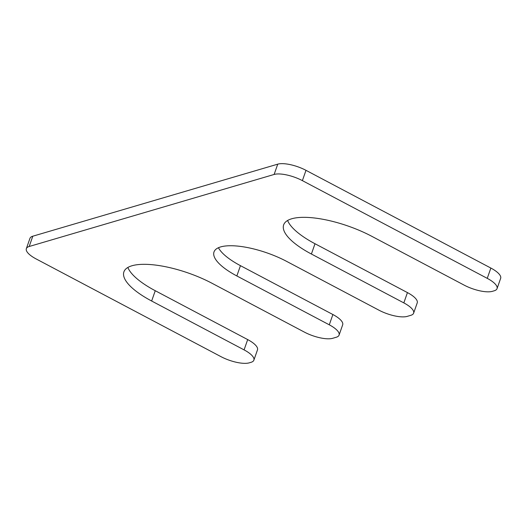 <?xml version="1.0" encoding="UTF-8"?>
<svg xmlns="http://www.w3.org/2000/svg" width="527" height="527" viewBox="0 0 527 527"><rect width="100%" height="100%" fill="white"/><g stroke="black" fill="none" stroke-linecap="round" stroke-linejoin="round"><path stroke-width="0.79" d="M36.139 258.941L221.004 356.667A21.66 7.121 19.3 0 0 249.264 362.839L251.036 362.319A21.66 7.121 19.3 0 0 253.869 360.172A21.66 7.121 19.3 0 0 244.08 349.882L151.651 301.016A61.369 20.184 19.3 0 1 123.904 271.86A61.369 20.184 19.3 0 1 211.999 283.262L304.428 332.129A21.66 7.121 19.3 0 0 332.689 338.301L336.233 337.26A21.66 7.121 19.3 0 0 339.072 335.113A21.66 7.121 19.3 0 0 329.283 324.816L236.847 275.957A50.539 16.62 19.3 0 1 214.002 251.946A50.539 16.62 19.3 0 1 286.55 261.339L378.979 310.199A21.66 7.121 19.3 0 0 407.233 316.378L410.783 315.33A21.66 7.121 19.3 0 0 413.623 313.183A21.66 7.121 19.3 0 0 403.827 302.893L311.398 254.027A61.369 20.184 -160.7 0 1 283.651 224.871A61.369 20.184 -160.7 0 1 371.746 236.28L464.175 285.14A21.66 7.121 19.3 0 0 492.435 291.319L494.207 290.792A21.66 7.121 19.3 0 0 497.047 288.644A21.66 7.121 19.3 0 0 487.251 278.355L302.386 180.629A21.66 7.121 19.3 0 0 274.132 174.457L29.183 246.498A21.66 7.121 19.3 0 0 26.35 248.652A21.66 7.121 19.3 0 0 36.139 258.941M26.35 248.652L29.953 238.356A21.66 7.121 19.3 0 1 32.793 236.208L29.183 246.498M497.047 288.644L500.65 278.348A21.66 7.121 19.3 0 0 490.861 268.059L305.996 170.333A21.66 7.121 19.3 0 0 277.736 164.16L32.793 236.208M287.61 220.477A61.369 20.184 -160.7 0 0 315.001 243.737L407.437 292.597A21.66 7.121 19.3 0 1 417.226 302.887L413.623 313.183M339.072 335.113L342.675 324.816A21.66 7.121 19.3 0 0 332.886 314.527L240.45 265.661A50.539 16.62 19.3 0 1 218.448 247.723M253.869 360.172L257.479 349.875A21.66 7.121 19.3 0 0 247.683 339.586L155.254 290.72A61.369 20.184 19.3 0 1 127.863 267.466M277.736 164.16L274.132 174.457M305.996 170.333L302.386 180.629M490.861 268.059L487.251 278.355M315.001 243.737L311.398 254.027M407.437 292.597L403.827 302.893M240.45 265.661L236.847 275.957M332.886 314.527L329.283 324.816M155.254 290.72L151.651 301.016M247.683 339.586L244.08 349.882"/></g></svg>

